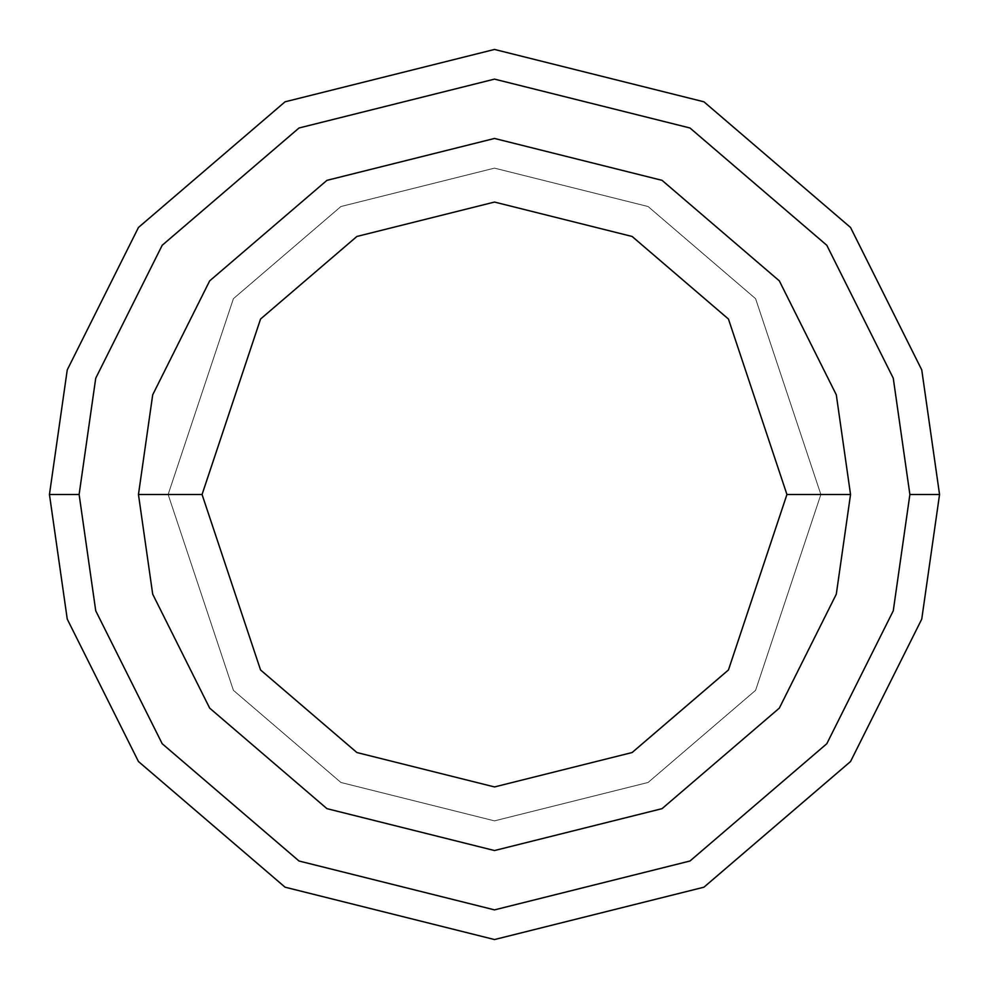 <?xml version="1.0" encoding="UTF-8"?>
<svg xmlns="http://www.w3.org/2000/svg" width="989" height="989" viewBox="0 0 989 989"><rect width="100%" height="100%" fill="white"/><g stroke="black" fill="none" stroke-linecap="round" stroke-linejoin="round"><path stroke-width="0.74" stroke-dasharray="4.95 3.71" d="M79.12 494.5L95.735 610.806L162.196 743.728L299.024 861.011L494.5 909.88L689.976 861.011L826.804 743.728L893.265 610.806L909.88 494.5L939.55 494.5L921.748 619.114L850.54 761.53L703.933 887.195L494.5 939.55L285.067 887.195L138.46 761.53L67.252 619.114L49.45 494.5L79.12 494.5L95.735 378.194L162.196 245.272L299.024 127.989L494.5 79.12L689.976 127.989L826.804 245.272L893.265 378.194L909.88 494.5L893.265 610.806L826.804 743.728L689.976 861.011L494.5 909.88L299.024 861.011L162.196 743.728L95.735 610.806L79.12 494.5L49.45 494.5L67.252 619.114L138.46 761.53L285.067 887.195L494.5 939.55L703.933 887.195L850.54 761.53L921.748 619.114L939.55 494.5L921.748 369.886L850.54 227.47L703.933 101.805L494.5 49.45L285.067 101.805L138.46 227.47L67.252 369.886L49.45 494.5L67.252 369.886L138.46 227.47L285.067 101.805L494.5 49.45L703.933 101.805L850.54 227.47L921.748 369.886L939.55 494.5L909.88 494.5L893.265 378.194L826.804 245.272L689.976 127.989L494.5 79.12L299.024 127.989L162.196 245.272L95.735 378.194L79.12 494.5M850.54 494.5L836.298 594.191L779.332 708.124L662.049 808.656L494.5 850.54L326.951 808.656L209.668 708.124L152.702 594.191L138.46 494.5L152.702 594.191L209.668 708.124L326.951 808.656L494.5 850.54L662.049 808.656L779.332 708.124L836.298 594.191L850.54 494.5L820.87 494.5L755.596 690.322L648.092 782.472L494.5 820.87L340.908 782.472L233.404 690.322L168.13 494.5L138.46 494.5L152.702 594.191L209.668 708.124L326.951 808.656L494.5 850.54L662.049 808.656L779.332 708.124L836.298 594.191L850.54 494.5L836.298 394.809L779.332 280.876L662.049 180.344L494.5 138.46L326.951 180.344L209.668 280.876L152.702 394.809L138.46 494.5L168.13 494.5L233.404 298.678L340.908 206.528L494.5 168.13L648.092 206.528L755.596 298.678L820.87 494.5L850.54 494.5L820.87 494.5L755.596 298.678L648.092 206.528L494.5 168.13L340.908 206.528L233.404 298.678L168.13 494.5L138.46 494.5L152.702 394.809L209.668 280.876L326.951 180.344L494.5 138.46L662.049 180.344L779.332 280.876L836.298 394.809L850.54 494.5L820.87 494.5L755.596 690.322L648.092 782.472L494.5 820.87L340.908 782.472L233.404 690.322L168.13 494.5L138.46 494.5L152.702 594.191L209.668 708.124L326.951 808.656L494.5 850.54L662.049 808.656L779.332 708.124L836.298 594.191L850.54 494.5L836.298 394.809L779.332 280.876L662.049 180.344L494.5 138.46L326.951 180.344L209.668 280.876L152.702 394.809L138.46 494.5L168.13 494.5L233.404 298.678L340.908 206.528L494.5 168.13L648.092 206.528L755.596 298.678L820.87 494.5L850.54 494.5L820.87 494.5L755.596 298.678L648.092 206.528L494.5 168.13L340.908 206.528L233.404 298.678L168.13 494.5L138.46 494.5L152.702 394.809L209.668 280.876L326.951 180.344L494.5 138.46L662.049 180.344L779.332 280.876L836.298 394.809L850.54 494.5L820.87 494.5L755.596 690.322L648.092 782.472L494.5 820.87L340.908 782.472L233.404 690.322L168.13 494.5L138.46 494.5L152.702 594.191L209.668 708.124L326.951 808.656L494.5 850.54L662.049 808.656L779.332 708.124L836.298 594.191L850.54 494.5L836.298 394.809L779.332 280.876L662.049 180.344L494.5 138.46L326.951 180.344L209.668 280.876L152.702 394.809L138.46 494.5L152.702 594.191L209.668 708.124L326.951 808.656L494.5 850.54L662.049 808.656L779.332 708.124L836.298 594.191L850.54 494.5L820.87 494.5L850.54 494.5L820.87 494.5L755.596 298.678L648.092 206.528L494.5 168.13L340.908 206.528L233.404 298.678L168.13 494.5L233.404 298.678L340.908 206.528L494.5 168.13L648.092 206.528L755.596 298.678L820.87 494.5L755.596 690.322L648.092 782.472L494.5 820.87L340.908 782.472L233.404 690.322L168.13 494.5L138.46 494.5L168.13 494.5L138.46 494.5L152.702 394.809L209.668 280.876L326.951 180.344L494.5 138.46L662.049 180.344L779.332 280.876L836.298 394.809L850.54 494.5L836.298 394.809L779.332 280.876L662.049 180.344L494.5 138.46L326.951 180.344L209.668 280.876L152.702 394.809L138.46 494.5L152.702 594.191L209.668 708.124L326.951 808.656L494.5 850.54L662.049 808.656L779.332 708.124L836.298 594.191L850.54 494.5L820.87 494.5L850.54 494.5L836.298 594.191L779.332 708.124L662.049 808.656L494.5 850.54L326.951 808.656L209.668 708.124L152.702 594.191L138.46 494.5L168.13 494.5L233.404 298.678L340.908 206.528L494.5 168.13L648.092 206.528L755.596 298.678L820.87 494.5L755.596 298.678L648.092 206.528L494.5 168.13L340.908 206.528L233.404 298.678L168.13 494.5L138.46 494.5L152.702 394.809L209.668 280.876L326.951 180.344L494.5 138.46L662.049 180.344L779.332 280.876L836.298 394.809L850.54 494.5L836.298 594.191L779.332 708.124L662.049 808.656L494.5 850.54L326.951 808.656L209.668 708.124L152.702 594.191L138.46 494.5L152.702 594.191L209.668 708.124L326.951 808.656L494.5 850.54L662.049 808.656L779.332 708.124L836.298 594.191L850.54 494.5L836.298 394.809L779.332 280.876L662.049 180.344L494.5 138.46L326.951 180.344L209.668 280.876L152.702 394.809L138.46 494.5L152.702 594.191L209.668 708.124L326.951 808.656L494.5 850.54L662.049 808.656L779.332 708.124L836.298 594.191L850.54 494.5L836.298 394.809L779.332 280.876L662.049 180.344L494.5 138.46L326.951 180.344L209.668 280.876L152.702 394.809L138.46 494.5L152.702 394.809L209.668 280.876L326.951 180.344L494.5 138.46L662.049 180.344L779.332 280.876L836.298 394.809L850.54 494.5L836.298 594.191L779.332 708.124L662.049 808.656L494.5 850.54L326.951 808.656L209.668 708.124L152.702 594.191L138.46 494.5L152.702 394.809L209.668 280.876L326.951 180.344L494.5 138.46L662.049 180.344L779.332 280.876L836.298 394.809L850.54 494.5L836.298 594.191L779.332 708.124L662.049 808.656L494.5 850.54L326.951 808.656L209.668 708.124L152.702 594.191L138.46 494.5L168.13 494.5L233.404 690.322L340.908 782.472L494.5 820.87L648.092 782.472L755.596 690.322L820.87 494.5L850.54 494.5L836.298 394.809L779.332 280.876L662.049 180.344L494.5 138.46L326.951 180.344L209.668 280.876L152.702 394.809L138.46 494.5L168.13 494.5L233.404 690.322L340.908 782.472L494.5 820.87L648.092 782.472L755.596 690.322L820.87 494.5L850.54 494.5L836.298 594.191L779.332 708.124L662.049 808.656L494.5 850.54L326.951 808.656L209.668 708.124L152.702 594.191L138.46 494.5L168.13 494.5L233.404 690.322L340.908 782.472L494.5 820.87L648.092 782.472L755.596 690.322L820.87 494.5L850.54 494.5L836.298 594.191L779.332 708.124L662.049 808.656L494.5 850.54L326.951 808.656L209.668 708.124L152.702 594.191L138.46 494.5L152.702 394.809L209.668 280.876L326.951 180.344L494.5 138.46L662.049 180.344L779.332 280.876L836.298 394.809L850.54 494.5L836.298 594.191L779.332 708.124L662.049 808.656L494.5 850.54L326.951 808.656L209.668 708.124L152.702 594.191L138.46 494.5L168.13 494.5L233.404 690.322L340.908 782.472L494.5 820.87L648.092 782.472L755.596 690.322L820.87 494.5L850.54 494.5L836.298 394.809L779.332 280.876L662.049 180.344L494.5 138.46L326.951 180.344L209.668 280.876L152.702 394.809L138.46 494.5L152.702 394.809L209.668 280.876L326.951 180.344L494.5 138.46L662.049 180.344L779.332 280.876L836.298 394.809L850.54 494.5"/><path stroke-width="1.48" d="M909.88 494.5L893.265 610.806L826.804 743.728L689.976 861.011L494.5 909.88L299.024 861.011L162.196 743.728L95.735 610.806L79.12 494.5L49.45 494.5L67.252 619.114L138.46 761.53L285.067 887.195L494.5 939.55L703.933 887.195L850.54 761.53L921.748 619.114L939.55 494.5L909.88 494.5L893.265 378.194L826.804 245.272L689.976 127.989L494.5 79.12L299.024 127.989L162.196 245.272L95.735 378.194L79.12 494.5L95.735 610.806L162.196 743.728L299.024 861.011L494.5 909.88L689.976 861.011L826.804 743.728L893.265 610.806L909.88 494.5L939.55 494.5L921.748 619.114L850.54 761.53L703.933 887.195L494.5 939.55L285.067 887.195L138.46 761.53L67.252 619.114L49.45 494.5L67.252 369.886L138.46 227.47L285.067 101.805L494.5 49.45L703.933 101.805L850.54 227.47L921.748 369.886L939.55 494.5L921.748 369.886L850.54 227.47L703.933 101.805L494.5 49.45L285.067 101.805L138.46 227.47L67.252 369.886L49.45 494.5L79.12 494.5L95.735 378.194L162.196 245.272L299.024 127.989L494.5 79.12L689.976 127.989L826.804 245.272L893.265 378.194L909.88 494.5M850.54 494.5L836.298 594.191L779.332 708.124L662.049 808.656L494.5 850.54L326.951 808.656L209.668 708.124L152.702 594.191L138.46 494.5L152.702 594.191L209.668 708.124L326.951 808.656L494.5 850.54L662.049 808.656L779.332 708.124L836.298 594.191L850.54 494.5L786.935 494.5L728.448 669.961L632.119 752.53L494.5 786.935L356.881 752.53L260.552 669.961L202.065 494.5L138.46 494.5L202.065 494.5L260.552 669.961L356.881 752.53L494.5 786.935L632.119 752.53L728.448 669.961L786.935 494.5L728.448 319.039L632.119 236.47L494.5 202.065L356.881 236.47L260.552 319.039L202.065 494.5L260.552 319.039L356.881 236.47L494.5 202.065L632.119 236.47L728.448 319.039L786.935 494.5L850.54 494.5L836.298 394.809L779.332 280.876L662.049 180.344L494.5 138.46L326.951 180.344L209.668 280.876L152.702 394.809L138.46 494.5L152.702 394.809L209.668 280.876L326.951 180.344L494.5 138.46L662.049 180.344L779.332 280.876L836.298 394.809L850.54 494.5"/></g></svg>
